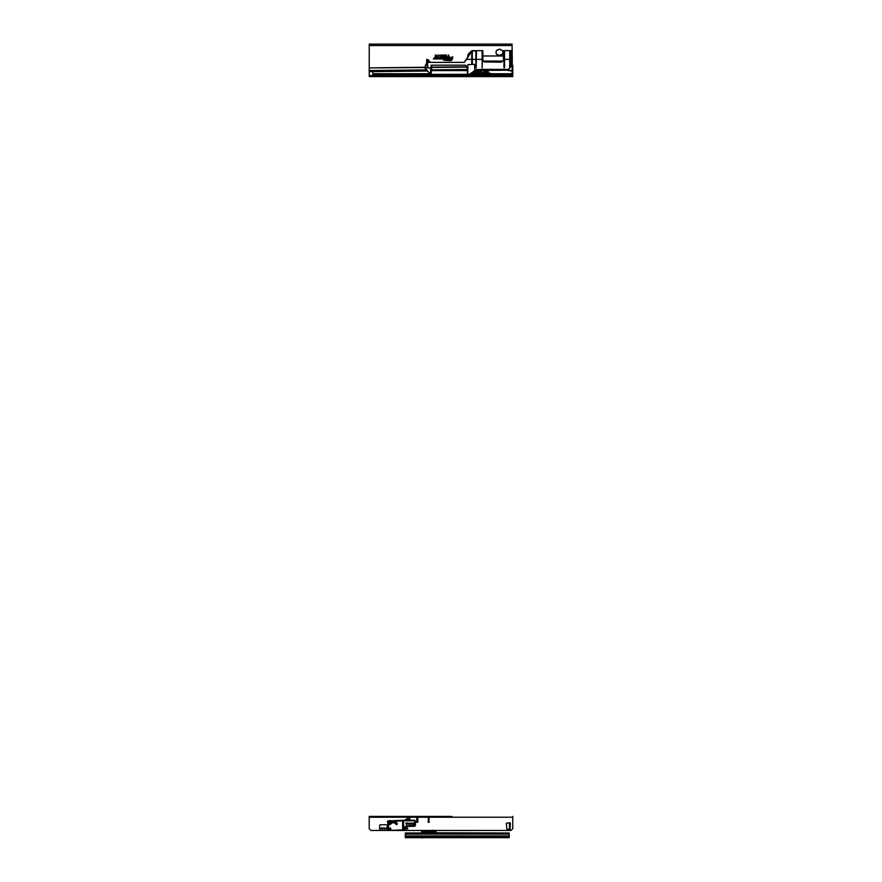 <?xml version="1.0" encoding="UTF-8"?>
<svg xmlns="http://www.w3.org/2000/svg" width="882" height="882" viewBox="0 0 882 882"><rect width="100%" height="100%" fill="white"/><g stroke="black" fill="none" stroke-linecap="round" stroke-linejoin="round"><path stroke-width="1.32" d="M496.787 54.497A3.429 3.429 0 0 1 496.787 50.186A1.808 1.808 0 0 0 497.911 49.921A2.889 2.889 0 0 1 498.738 49.557A0.794 0.794 0 0 1 500.182 49.557A2.889 2.889 0 0 1 500.998 49.921A1.808 1.808 0 0 0 502.123 50.186A3.429 3.429 0 0 1 502.123 54.497A1.808 1.808 0 0 0 500.998 54.772A2.889 2.889 0 0 1 500.182 55.125A0.794 0.794 0 0 1 498.738 55.125A2.889 2.889 0 0 1 497.911 54.772A1.808 1.808 0 0 0 496.787 54.497M427.538 71.045L369.238 71.663L369.238 70.295L369.216 71.663L369.238 44.1L512.078 44.1L512.266 60.472L512.045 50.66L510.083 50.627L510.347 54L510.094 51.035M508.043 70.207L474.582 70.56M426.568 69.921L369.238 70.516L369.238 67.903L425.289 67.539M450.614 60.307A1.4 1.4 0 0 0 451.97 59.281L452.532 57.154L451.915 58.421L450.801 58.421L451.705 59.204A1.125 1.125 0 0 1 450.603 60.042L448.398 60.307L450.614 60.362A1.444 1.444 0 0 0 452.014 59.292L452.532 57.154M449.842 58.686L450.018 58.003A0.673 0.673 0 0 0 449.368 57.154L448.475 57.154L448.067 58.686L448.684 57.429L449.754 57.936L449.555 58.686L450.063 58.025A0.728 0.728 0 0 0 449.368 57.109L448.475 57.154M446.7 60.307L447.317 58.003A0.673 0.673 0 0 0 446.667 57.154L446.424 60.307L447.361 58.025A0.728 0.728 0 0 0 446.667 57.109L446.38 57.154M444.936 59.502L445.333 58.003A0.673 0.673 0 0 0 444.682 57.154L444.649 59.502L443.701 59.767L445.608 59.767L444.936 59.502L445.377 58.025A0.728 0.728 0 0 0 444.682 57.109L444.396 57.154M441.408 58.686L442.687 58.686A0.772 0.772 0 0 0 443.459 57.925A0.772 0.772 0 0 0 442.687 57.154L440.603 57.154L440.35 58.113L439.038 58.421L439.953 58.686A0.673 0.673 0 0 0 440.603 58.19L440.813 57.429L442.687 57.429L442.687 58.421L441.32 58.741L442.687 58.741A0.816 0.816 0 0 0 443.503 57.925A0.816 0.816 0 0 0 442.687 57.109L440.603 57.154M436.193 58.686L437.472 58.686A0.772 0.772 0 0 0 438.233 57.925A0.772 0.772 0 0 0 437.472 57.154L435.377 57.154L435.124 58.113L433.812 58.421L434.727 58.686A0.673 0.673 0 0 0 435.388 58.19L435.587 57.429L437.472 57.429L437.472 58.421L436.094 58.741L437.472 58.741A0.816 0.816 0 0 0 438.288 57.925A0.816 0.816 0 0 0 437.472 57.109L435.377 57.154M445.09 55.974L445.333 55.401M452.223 57.109L451.915 58.421M451.882 58.366L450.801 58.421M450.669 58.741L451.849 58.686M451.782 58.741L451.661 59.193A1.08 1.08 0 0 1 450.603 59.998L448.464 60.042M448.332 60.362L450.614 60.362M448.442 57.109L448.067 58.686M448.376 58.741L448.684 57.429M448.718 57.473L449.71 57.925L449.555 58.686M446.248 57.473L447.009 57.925L446.424 60.307M444.263 57.473L445.024 57.925L444.649 59.502L443.701 59.767M443.635 59.822L444.583 59.767M444.748 60.362L444.859 59.767M444.903 59.822L445.608 59.767M445.741 59.458L444.991 59.458M440.57 57.109L440.305 58.102L439.038 58.421M438.905 58.741L439.953 58.741A0.728 0.728 0 0 0 440.658 58.201L440.813 57.429M440.846 57.473L442.687 57.473L442.687 58.366L441.926 58.421M442.147 58.19L441.32 58.741M435.344 57.109L435.08 58.102L433.812 58.421M433.679 58.741L434.727 58.741A0.728 0.728 0 0 0 435.432 58.201L435.587 57.429M435.62 57.473L437.472 57.473L437.472 58.366L436.711 58.421M436.932 58.19L436.094 58.741M435.454 55.39L435.454 55.985M436.612 55.577L436.888 55.048L437.141 55.831L436.535 55.831L437.042 55.07L436.844 56.183L436.568 55.555M440.03 55.588L439.666 56.073L439.501 55.334L440.107 55.334L439.776 56.183L439.457 55.334L440.074 55.61M442.907 55.059L442.907 56.106L442.202 55.246L442.091 56.106L442.091 55.059L442.797 55.919L442.951 55.015L442.951 56.15L442.246 55.401L442.036 56.15L442.036 55.015L442.742 55.764L442.951 55.015M444.462 55.996L444.153 55.059L444.517 56.15L443.9 56.15L444.098 55.015L444.517 55.952M445.575 55.059L445.156 56.106L444.605 55.059L445.653 55.015L445.19 56.15L444.539 55.015L445.653 55.015M448.74 55.467L448.089 56.106L448.409 55.026L448.784 56.15L448.42 55.191L448.034 56.15L448.409 54.982L448.784 55.467M452.179 59.337L452.83 56.933L452.08 56.933L451.749 58.201L450.636 58.201L450.437 58.907L451.496 59.149A0.904 0.904 0 0 1 450.614 59.822L448.299 59.822L448.111 60.538L450.614 60.538A1.621 1.621 0 0 0 452.179 59.337L452.885 56.889L450.592 58.146L450.382 58.962L451.441 59.138A0.86 0.86 0 0 1 450.614 59.767L448.265 59.767L448.045 60.582L450.614 60.582A1.665 1.665 0 0 0 452.223 59.348M450.239 58.069A0.904 0.904 0 0 0 449.368 56.933L448.299 56.933L447.769 58.907L448.519 58.907L448.85 57.65L449.544 57.881L449.269 58.907L450.283 58.08A0.948 0.948 0 0 0 449.368 56.889L448.265 56.889L447.714 58.962L448.552 58.962L448.894 57.694L449.203 58.962L450.283 58.08M447.527 58.069A0.904 0.904 0 0 0 446.667 56.933L446.127 60.538L446.865 60.538L447.582 58.08A0.948 0.948 0 0 0 446.667 56.889L445.961 57.694L446.799 57.87L446.072 60.582L446.909 60.582L447.582 58.08M445.542 58.069A0.904 0.904 0 0 0 444.682 56.933L444.032 57.65L444.859 57.881L444.484 59.281L443.403 59.998L445.774 59.998L445.597 58.08A0.948 0.948 0 0 0 444.682 56.889L443.977 57.694L444.815 57.87L444.44 59.226L443.348 60.042L445.818 60.042L445.597 58.08M442.687 58.907A0.992 0.992 0 0 0 443.679 57.925A0.992 0.992 0 0 0 442.687 56.933L440.438 56.933L438.674 58.907L439.953 58.907A0.904 0.904 0 0 0 440.824 58.245L442.687 57.65L440.989 58.907L442.687 58.962A1.036 1.036 0 0 0 443.734 57.925A1.036 1.036 0 0 0 442.687 56.889L440.394 56.889L438.608 58.962L439.953 58.962A0.948 0.948 0 0 0 440.868 58.256L442.687 57.694L440.89 58.962L442.687 58.962M437.472 58.907A0.992 0.992 0 0 0 438.453 57.925A0.992 0.992 0 0 0 437.472 56.933L435.212 56.933L433.448 58.907L434.727 58.907A0.904 0.904 0 0 0 435.598 58.245L437.472 57.65L435.763 58.907L437.472 58.962A1.036 1.036 0 0 0 438.508 57.925A1.036 1.036 0 0 0 437.472 56.889L435.168 56.889L433.382 58.962L434.727 58.962A0.948 0.948 0 0 0 435.642 58.256L437.472 57.694L435.664 58.962L437.472 58.962M446.336 55.059L446.336 56.106L445.763 55.831L446.391 55.015L446.391 56.15L445.708 55.831L446.391 55.015M441.761 55.059L441.761 56.106L441.154 55.831L441.805 55.015L441.805 56.15L441.055 55.015L441.805 55.015M438.795 56.007L438.541 54.982L438.839 56.029M435.94 55.434L435.344 56.139L435.344 55.059L435.995 55.456L435.3 56.183L435.3 55.015L435.995 55.456M369.238 67.903L425.278 67.241M482.873 55.963L503.468 55.963L503.523 50.66L503.435 59.954L503.468 56.007L482.873 56.007M478.948 50.627L471.385 51.079L468.199 54.21L467.537 57.617L464.23 62.357L430.251 62.357L428.255 59.844L430.251 62.39L464.23 62.39L466.523 59.392L471.738 59.392L472.046 51.024L472.355 63.217L471.727 63.217L471.793 51.354L472.355 51.354L471.716 51.354L471.793 52.644M465.332 65.158L431.166 65.169L430.659 74.297L425.852 69.028L426.227 67.837L430.548 68.046L426.227 67.826M505.838 69.557L510.81 70.935L512.221 70.317L512.266 60.472L511.064 60.472L510.932 50.66L512.012 50.66L512.266 60.472M431.32 65.235L431.276 74.297L431.1 65.235L431.408 70.615L466.92 70.615L467.096 66.789L466.06 66.227M503.435 59.954L503.523 50.66L510.083 50.627M470.007 52.755L468.232 54.221L470.393 52.755M501.737 69.457L496.114 69.601L501.737 69.457M465.972 70.615L467.085 70.505L467.096 68.09M433.062 65.169L431.651 65.169M431.75 65.323L431.728 70.615M443.503 70.604L442.555 70.373M511.924 70.659L505.871 69.457M426.645 61.707L426.69 59.425L427.483 59.392L430.251 62.39M426.645 61.927L426.69 59.425L427.483 59.392M426.69 59.425L426.601 64.132L425.256 65.61L425.311 69.061L430.78 74.364L425.808 69.094L425.863 68.19L425.311 69.061M482.818 50.627L482.873 60.009L484.438 61.905L482.906 60.009L482.818 50.627M431.055 68.234L431.276 74.297L430.096 74.044L430.725 74.364L466.302 74.364M467.769 74.297L469.996 74.176L467.769 74.297L467.857 64.662L467.548 74.364M475.155 70.108L469.996 74.176L476.423 69.601L496.136 69.601M465.917 65.4L466.291 66.536M431.695 70.615L431.651 65.323M502.707 61.056L483.59 61.056M503.898 52.644L503.975 67.826L504.537 67.616L504.537 52.644M503.898 51.354L504.537 51.354M509.708 52.644L509.708 67.616L510.347 67.616L509.785 67.826M509.708 51.354L510.347 51.354M482.101 51.354L482.156 67.826L482.708 52.644M475.839 52.644L475.916 67.826L476.467 52.644M427.715 62.357L427.208 66.933L427.461 60.042L427.77 66.933L427.142 66.933L427.131 60.296L427.781 60.296L427.77 62.357L429.997 62.357L429.479 61.905M425.345 69.083L425.289 65.61L427.197 62.357M425.289 67.694L430.548 67.969M466.402 66.789L467.394 66.789L467.526 74.297M467.824 68.234L467.559 74.297M474.626 64.64L474.77 70.406M501.097 69.457L476.423 69.546L469.433 74.297M512.188 60.472L512.233 66.117L511.086 66.117L512.177 66.624L510.843 66.624L508.352 69.391L480.403 69.391M501.208 62.203L503.203 60.604L501.208 62.17L484.416 61.938L501.208 62.203M472.157 50.66L466.501 59.381L472.157 50.66L482.785 50.66M476.401 51.354L476.159 67.87L475.905 51.354L476.467 51.354L475.839 51.354L476.478 51.354M482.101 51.211L482.719 51.354L482.101 51.211M511.141 66.051L510.932 50.627M467.228 66.789L467.482 74.297L431.364 74.364M443.414 70.615L442.521 70.615L443.414 70.615M480.458 69.457L508.363 69.457L510.899 66.69L510.854 59.392L511.086 66.117M510.843 66.624L508.352 69.391M510.899 66.69L512.233 66.624L512.144 70.317M510.347 66.756L510.347 54M472.289 51.354L472.3 63.217L471.738 59.392M426.679 64.11L425.289 65.61M510.733 50.627L510.325 59.392M427.483 59.425L429.446 61.927M511.053 59.392L510.865 50.627M426.756 59.392L426.634 62.357M467.813 64.662L474.174 64.298L467.813 64.662L467.736 74.297M427.208 61.508L427.131 60.296M490.789 73.371L489.808 73.294A6.858 6.858 0 0 1 490.789 73.371L490.789 73.912M474.384 73.36L473.391 73.294A6.858 6.858 0 0 1 474.384 73.36M485.673 73.912L485.673 74.992L512.078 74.992L512.078 73.912L484.813 73.912L484.846 74.992L483.402 74.992M478.595 73.713L470.338 73.901M429.964 73.901L372.843 73.89L372.843 72.478A0.904 0.904 0 0 0 372.237 71.629M477.515 73.901L477.515 74.992L372.843 74.97L372.843 73.89M479.797 74.992L477.515 74.992M485.673 74.992L484.813 74.992A1.114 1.114 0 0 1 484.02 74.661L483.402 74.088M479.797 74.088L479.169 74.661A1.114 1.114 0 0 1 478.386 74.992L478.353 73.901M369.227 70.472L369.238 56.856M369.238 56.029L369.238 56.757M512.078 73.912L512.078 70.637M507.701 70.207A1.709 1.709 0 0 0 508.693 70.373M512.795 75.907L512.795 76.624L511.714 76.624L511.714 75.907L512.795 75.907L512.795 65.797L512.795 75.543L369.227 75.532L369.227 71.663L369.227 76.613L369.227 75.896L370.319 75.896L370.319 76.613L369.227 76.613L369.227 75.896M369.227 65.797L369.227 70.483L369.227 65.797A1.08 1.08 0 0 1 369.238 65.753M511.714 76.624L370.319 76.613M511.714 75.907L370.319 75.896M512.795 65.797A1.08 1.08 0 0 0 512.244 64.86M478.672 73.548L474.384 73.868L474.869 71.795L478.529 71.795M477.724 71.795L477.724 72.699L478.529 72.699L474.626 72.732L474.869 71.795M488.319 71.795L488.573 72.732L484.659 72.732L485.475 72.699L485.475 71.795L488.319 71.795L488.815 73.548L478.893 73.868L478.838 70.626L484.659 70.99L484.659 73.515L484.306 70.692L481.307 70.692L481.208 72.622L478.816 70.736L478.893 73.868M484.659 71.795L485.475 71.795M485.618 71.795L485.618 72.699L488.319 72.699M474.869 72.688L477.57 72.699L477.57 71.795M474.384 72.986L474.626 72.115M488.573 72.115L488.815 72.986M488.815 73.548L484.846 73.868M483.402 73.868L483.402 74.573L479.797 74.573L479.797 73.868M479.797 74.573L483.402 74.573M482.079 73.493L482.024 72.908L482.079 73.493M483.06 72.908L483.402 73.559L483.06 72.908M479.599 71.806L479.742 73.614L479.047 73.581L478.694 71.806L479.477 72.633L479.599 71.806M481.307 70.626L478.838 70.692L481.23 72.567L481.263 73.757L484.009 73.757L484.637 70.858L484.086 72.622L481.263 72.622L481.307 70.626L480.602 70.626M479.742 73.614L479.047 73.581M478.739 73.129L478.882 71.806M479.742 71.806L479.599 72.633M479.599 73.426L479.621 72.82L478.882 73.129L479.599 73.426L479.599 72.82L478.86 73.129M484.383 73.757L484.009 72.589L481.263 72.589L481.263 73.868L478.849 73.757M507.139 837.679L424.606 837.679M421.574 832.994L405.312 832.994L405.312 837.679L417.484 837.679M422.39 837.834L424.429 837.679M405.312 837.679L509.201 837.679L509.201 832.994L436.006 832.784L436.006 833.534L436.006 830.546M419.832 837.679L421.541 837.679M405.312 833.534L509.201 833.534M421.574 832.123L421.574 832.806L421.574 832.123M421.574 831.693L421.574 830.844L421.574 831.693M421.651 830.469L421.574 832.211L435.928 832.101L436.006 832.994M434.925 830.348L430.67 830.469M421.574 833.534L421.574 832.784L421.651 833.534M436.006 830.469L436.006 831.274L435.928 830.524L434.925 830.524L435.928 831.913L434.925 831.913L434.925 831.197L421.574 831.55M434.451 833.534L435.212 833.534M434.925 832.09L421.651 832.145L421.651 832.806L434.925 832.762L434.925 831.913L421.651 831.506M434.153 832.101L432.158 832.101L434.153 832.101M422.224 837.867L421.574 837.823M428.112 822.278L429.192 822.278L428.112 822.278L428.652 817.768L429.192 822.278M404.507 820.282L408.807 817.79A0.717 0.717 0 0 1 409.887 818.419A0.717 0.717 0 0 1 409.535 819.047L407.429 820.26M382.071 827.724L381.211 827.966A0.717 0.717 0 0 1 381.079 828.374L380.792 828.793A0.717 0.717 0 0 1 379.789 828.97A0.717 0.717 0 0 1 379.613 827.955L379.734 825.486A0.717 0.717 0 0 1 380.451 824.769L387.308 824.769L387.33 829.091A0.717 0.717 0 0 1 386.647 827.955L385.897 827.966A0.717 0.717 0 0 1 385.776 828.374L385.478 828.793A0.717 0.717 0 0 1 384.475 828.97A0.717 0.717 0 0 1 384.298 827.955L383.56 827.966A0.717 0.717 0 0 1 383.427 828.374L383.141 828.793A0.717 0.717 0 0 1 382.138 828.97A0.717 0.717 0 0 1 381.961 827.955L382.071 827.724M416.745 818.309L417.825 818.309L417.825 822.278L416.745 822.278L416.745 818.309L417.825 818.309M450.724 816.6L452.168 816.6M450.724 816.401L369.205 816.401L369.205 828.661L371.002 830.469L404.298 830.381A1.268 1.268 0 0 0 405.544 829.113L405.544 827.669A1.268 1.268 0 0 1 406.8 826.401L414.187 826.357A1.268 1.268 0 0 0 415.444 825.089L415.422 821.484A1.268 1.268 0 0 0 414.154 820.227L403.129 820.282M374.607 816.401L373.174 816.401M383.086 816.401L383.99 816.401M512.773 816.401L512.773 828.672L510.965 830.469L388.841 830.469M406.9 827.647L406.304 828.661L407.484 828.661L406.9 827.514L406.304 828.661M406.194 828.727L407.484 828.661M407.594 828.727L406.9 827.514M407.693 828.782L406.9 827.404L406.106 828.782L407.804 828.848L406.9 827.283L405.996 828.848L407.804 828.848M509.52 828.132L509.52 823.799L510.347 823.711L510.061 829.212L506.874 829.212L506.334 823.259L510.061 822.719L510.347 823.711L510.061 822.719M389.149 820.944A1.532 1.532 0 0 1 391.123 820.844A1.532 1.532 0 0 0 389.149 820.944M385.478 828.793A0.717 0.717 0 0 1 384.475 828.97A0.717 0.717 0 0 1 384.298 827.955L384.376 827.856M387.33 829.091A0.717 0.717 0 0 1 386.647 827.955L386.713 827.856M379.734 825.486A0.717 0.717 0 0 1 380.451 824.769L387.308 824.769M380.792 828.793A0.717 0.717 0 0 1 379.789 828.97A0.717 0.717 0 0 1 379.613 827.955L379.69 827.845M429.192 818.309L428.112 818.309M409.887 818.419A0.717 0.717 0 0 1 409.535 819.047M403.339 820.282L403.934 829.841L403.184 830.381L404.287 829.841A0.717 0.717 0 0 0 405.003 829.113L405.003 827.669A1.808 1.808 0 0 1 406.789 825.861L414.187 825.817A0.717 0.717 0 0 0 414.904 825.089L414.882 821.484A0.717 0.717 0 0 0 414.154 820.767L401.905 820.833L403.339 820.282M389.943 828.727L389.954 829.808L390.02 828.661L390.02 829.742L390.781 829.73L390.395 827.823L390.847 829.808L390.77 828.65M409.149 824.505L408.245 823.788L409.149 824.505L412.357 823.766L411.453 823.049L409.138 823.336L411.453 823.049L412.357 823.766L411.453 824.494L412.357 823.766M409.138 823.06L408.245 823.788L409.138 823.06M411.53 824.152L409.072 824.163M413.934 824.857L413.371 824.968M414.716 824.494L414.639 822.939L412.908 823.027L412.919 824.505L412.985 822.95L414.639 822.939L414.65 824.571L412.985 824.582L414.65 824.571L414.639 823.016L412.985 823.027L412.985 824.505L414.716 824.494M406.889 823.986L406.337 824.097M405.952 823.711L407.605 823.7L407.605 822.983L405.952 822.994L407.605 822.983L407.605 823.7L405.874 823.645L407.605 823.06L405.952 823.645L405.874 823.06L405.874 823.645M387.882 830.469L387.804 821.01L401.894 820.293M401.905 820.833L387.286 821.561M413.46 825.287L413.504 825.221A0.65 0.65 0 0 0 414.143 825.221L414.187 825.276A0.717 0.717 0 0 1 413.46 825.287L413.504 825.221M407.109 824.35L407.142 824.416A0.717 0.717 0 0 1 406.426 824.427L406.459 824.361A0.65 0.65 0 0 0 407.109 824.35L407.01 824.13M390.781 829.73L390.02 829.742M390.395 827.944L389.679 828.727L390.395 827.823M412.236 823.766L411.453 823.049M408.245 823.788L409.072 824.361M387.341 829.929L388.598 829.929L388.521 820.977M369.205 70.582L369.216 71.663L369.205 70.582M467.085 69.491L431.739 69.865M467.096 67.098L431.739 67.473M467.096 66.8L431.739 67.164M512.078 45.544L369.238 45.544M467.592 57.517L468.232 54.221M504.515 59.392L509.73 59.392M476.456 59.392L482.101 59.392M472.3 59.392L475.85 59.392M483.171 60.638L484.416 61.938M504.471 51.354L504.471 67.616L503.964 51.354M510.281 51.354L510.281 67.616L509.774 51.354M472.355 51.354L472.289 52.644M467.361 66.789L467.416 68.234M430.692 74.297L430.592 68.234M427.77 60.296L427.208 60.296M427.704 60.296L427.704 61.508M507.359 70.207A1.896 1.896 0 0 0 509.068 70.472M477.724 73.901L477.724 74.992M485.464 73.912L485.464 74.992M512.078 73.735L490.789 73.724M472.399 73.724L470.569 73.724M429.81 73.713L372.843 73.702M478.529 73.548L474.384 73.548M405.312 834.118L509.201 834.118M405.312 835.916L509.201 835.916M405.312 837.139L509.201 837.139M436.006 831.913L421.574 832.068M434.925 833.534L436.006 832.024M435.928 833.534L436.006 832.762M512.773 817.228L369.205 817.228M389.888 823.766L389.668 823.601A4.454 4.454 0 0 1 396.834 823.556L396.15 823.931A1.863 1.863 0 0 0 395.5 823.082A3.848 3.848 0 0 0 391.002 823.115A1.863 1.863 0 0 0 390.351 823.964L390.395 823.986A1.808 1.808 0 0 1 391.035 823.149A3.793 3.793 0 0 1 395.467 823.127A1.808 1.808 0 0 1 396.106 823.953L396.613 823.722A4.178 4.178 0 0 0 389.888 823.766L390.098 823.876A2.128 2.128 0 0 1 390.847 822.895A4.112 4.112 0 0 1 395.654 822.862A2.128 2.128 0 0 1 396.404 823.843M396.613 823.722L395.775 824.086A1.455 1.455 0 0 0 395.257 823.424A3.44 3.44 0 0 0 391.244 823.446A1.455 1.455 0 0 0 390.737 824.108A0.805 0.805 0 0 1 389.612 824.538A0.805 0.805 0 0 1 389.337 823.358A4.862 4.862 0 0 1 397.165 823.314A0.805 0.805 0 0 1 396.668 824.582A0.805 0.805 0 0 1 395.775 824.086M388.598 830.469L402.666 829.852L402.611 820.293M402.666 830.392L403.934 829.841M409.072 823.215L408.355 823.788M411.519 823.391L409.072 823.413M390.847 822.895L391.244 823.446M395.654 822.862L395.257 823.424M397.165 823.314L396.878 823.534A4.498 4.498 0 0 0 389.635 823.567L389.337 823.358M390.098 823.876L390.737 824.108"/></g></svg>
